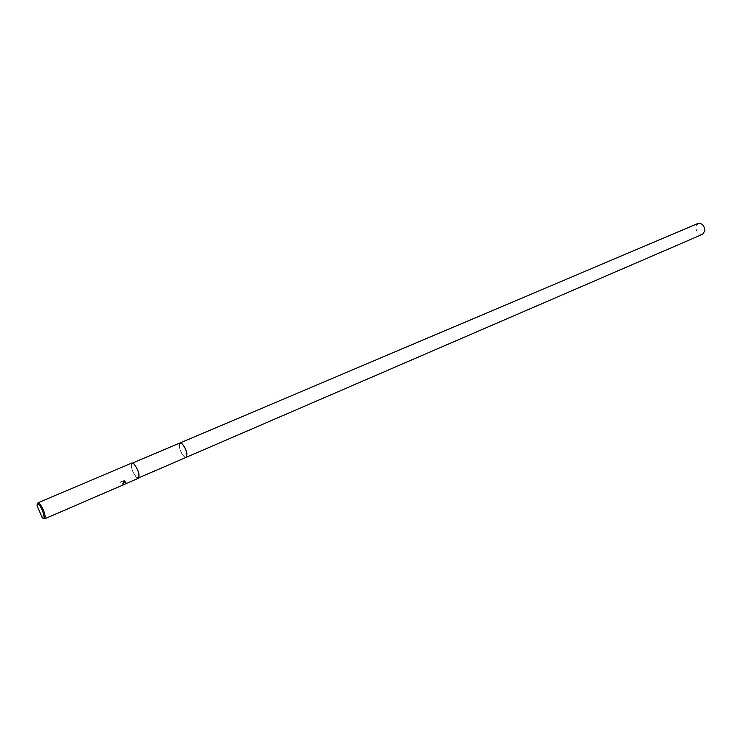 <?xml version="1.0" encoding="UTF-8"?>
<svg xmlns="http://www.w3.org/2000/svg" width="742" height="742" viewBox="0 0 742 742"><rect width="100%" height="100%" fill="white"/><g stroke="black" fill="none" stroke-linecap="round" stroke-linejoin="round"><path stroke-width="0.56" stroke-dasharray="3.71 2.78" d="M136.231 477.032C132.039 471.151 130.638 466.57 132.03 463.296L134.089 464.242C138.29 470.131 139.709 474.722 138.327 478.015L136.231 477.032M186.159 457.36L183.951 456.46C179.694 450.784 178.377 446.285 180 442.965L179.221 446.582C180.853 453.121 183.153 456.72 186.121 457.369M123.682 482.717L123.061 482.198L126.483 482.68L125.964 481.354L122.606 481.948L125.036 480.899L123.821 480.658L120.825 481.948L120.445 482.996L122.875 483.061L122.532 484.322L123.682 482.717M43.695 518.306L42.934 517.517C40.198 513.761 38.417 509.587 37.582 505.014L37.536 503.92M138.448 478.302L136.278 477.282C131.918 471.17 130.462 466.412 131.909 463.008M123.793 480.482L125.008 480.733L122.578 481.781L125.936 481.187L126.214 482.792L123.033 482.04L123.701 483.255L122.504 484.146L122.838 483.283L120.417 482.819L120.798 481.771L123.821 480.658M702.646 234.24C698.5 234.639 696.219 232.181 695.801 226.876L698.037 223.463M132.67 463.017L132.03 463.296M41.969 517.202L42.934 517.517M37.146 505.933L37.582 505.014M138.967 477.737L138.327 478.015"/><path stroke-width="1.11" d="M132.67 463.017L180 442.965C182.968 443.549 185.277 447.157 186.938 453.789L186.159 457.36L702.646 234.24L704.854 230.864C704.455 225.559 702.173 223.082 698.037 223.463L180 442.965L182.17 443.827C186.446 449.513 187.772 454.021 186.159 457.36L186.121 457.369M37.536 503.92L38.027 502.761L39.92 503.939C44.14 510.477 45.791 515.412 44.872 518.741L43.695 518.306M38.027 502.761L131.909 463.008L134.042 463.991C138.42 470.103 139.886 474.88 138.448 478.302L44.872 518.741M41.969 517.211L37.146 505.933C36.97 503.586 37.675 503.271 39.252 504.977C43.388 509.661 46.227 522.526 41.969 517.211M186.159 457.36L138.967 477.737"/></g></svg>
